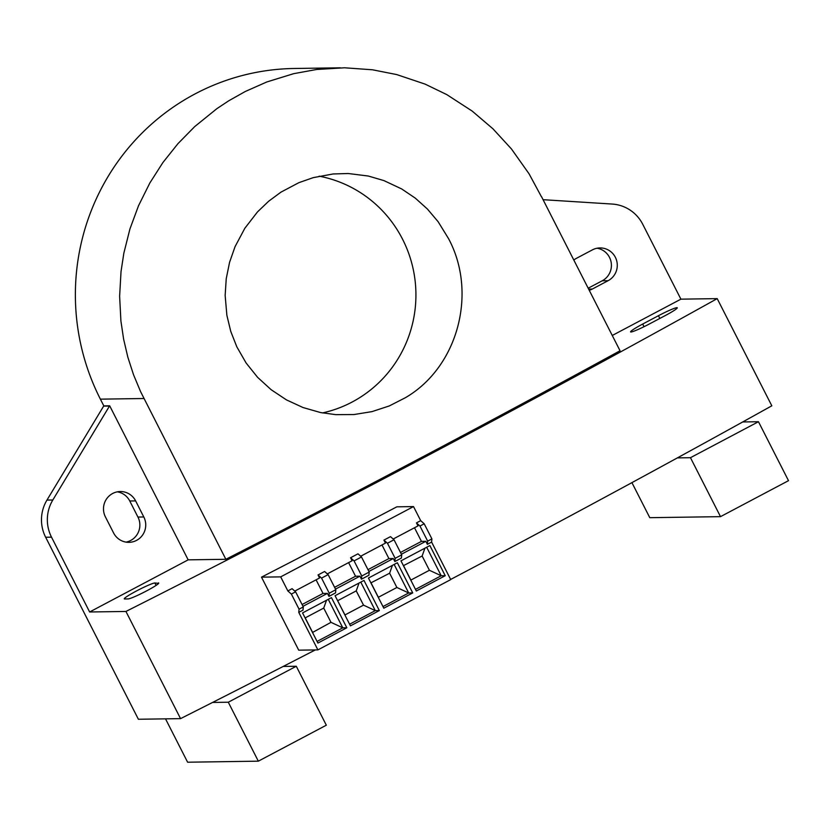 <?xml version="1.0" encoding="UTF-8"?>
<svg xmlns="http://www.w3.org/2000/svg" width="830" height="830" viewBox="0 0 830 830"><rect width="100%" height="100%" fill="white"/><g stroke="black" fill="none" stroke-linecap="round" stroke-linejoin="round"><path stroke-width="1.25" d="M541.534 196.669L620.041 350.748A1507.197 131.078 -27 0 1 225.864 559.296L140.644 391.76L133.526 374.735L127.841 357.18L123.629 339.211L120.9 320.909L119.624 296.258L121.024 271.586L123.846 253.15L129.916 229.007L138.506 205.767L149.857 182.963L162.877 162.576L177.911 143.704L194.677 126.627L216.889 108.657L228.758 100.783L245.255 91.508L266.793 81.973L293.675 73.673L316.666 69.481L344.543 67.79L372.473 69.782L396.709 74.576L425.064 84.1L446.716 94.568L472.146 111.054L492.927 128.785L511.446 148.954L529.115 173.895L541.419 196.72A1507.197 131.078 -27 0 0 541.534 196.669L541.399 196.669M225.864 559.296L188.171 559.845L109.685 405.808A1.131 1.11 -90.8 0 0 109.508 406.036L103.646 406.119L46.957 500.085A37.734 37.018 89.2 0 0 45.65 537.249L138.382 719.257L180.556 718.635A1547.162 134.553 -27 0 0 212.553 702.45L228.292 702.222L296.289 666.251L326.325 725.202L258.327 761.172L228.292 702.222M103.646 406.119A1.131 1.11 -90.8 0 1 103.823 405.891L100.389 399.157A226.414 222.098 89.2 0 1 294.173 68.485L340.373 67.811M126.025 542.115A17.357 17.025 89.2 0 0 137.946 517.059L143.818 516.976L135.622 500.895A17.357 17.025 89.2 0 0 120.257 491.536A17.357 17.025 89.2 0 0 105.4 516.883L113.596 532.964A17.357 17.025 89.2 0 0 128.961 542.332A17.357 17.025 89.2 0 0 143.818 516.976M117.331 491.837A17.357 17.025 89.2 0 1 129.76 500.988L137.946 517.059M322.476 412.925A120.755 118.451 89.2 0 0 402.592 239.268A120.755 118.451 89.2 0 0 319.156 176.178M597.071 248.232A17.357 17.025 89.2 0 1 602.238 280.779L588.179 288.218M296.289 666.251L283.196 666.438A1547.162 134.553 153 0 1 212.553 702.45M328.96 596.397L329.251 593.201L321.552 578.105L328.13 574.63L335.818 589.725L335.528 592.921L328.96 596.397L327.425 593.388L323.026 593.45L302.079 604.53M323.026 593.45L316.085 579.828M165.523 718.853L187.611 762.21L258.327 761.172M405.424 397.695C458.046 367.078 477.686 292.803 448.522 238.594L438.115 221.693L427.45 209.067L415.249 198.1L401.637 188.918L383.906 180.587L368.323 176.033L348.216 173.512L333.089 173.968L313.252 177.641L298.904 182.652L280.955 192.145L268.598 201.285L257.445 211.972L244.84 228.271L235.077 246.603L229.568 262.322L226.237 278.704L225.148 295.418L226.87 315.286L230.761 331.419L236.83 346.847L246.105 362.99L257.591 377.318L271.12 389.685L286.433 399.873L303.033 407.54L320.639 412.572L335.766 414.647L353.964 414.544L371.996 411.618L389.312 405.932L405.424 397.695M109.508 406.036L52.819 500.002A37.734 37.018 89.2 0 0 51.512 537.155L89.63 611.98L125.942 611.451L180.556 718.635M188.171 559.845L89.63 611.98M125.942 611.451A1547.162 134.553 -27 0 0 717.203 298.624L771.817 405.808A1547.162 134.553 -27 0 1 742.726 421.951A1547.162 134.553 153 0 1 677.373 457.89L690.467 457.693L758.464 421.723L742.726 421.951M612.26 335.476L680.901 299.163L717.203 298.624M665.193 315.608L649.423 323.949A17.357 1.515 153 0 1 630.945 332A17.357 1.515 153 0 1 630.592 331.886A17.357 1.515 153 0 1 642.679 324.053L658.449 315.711A17.357 1.515 153 0 1 676.938 307.671A17.357 1.515 153 0 1 677.29 307.774A17.357 1.515 153 0 1 665.193 315.608M158.374 582.919A17.357 1.515 153 0 1 158.738 583.034A17.357 1.515 153 0 1 145.302 591.572A17.357 1.515 153 0 1 128.162 598.918L124.635 598.97A17.357 1.515 153 0 1 124.282 598.855A17.357 1.515 153 0 1 137.718 590.317A17.357 1.515 153 0 1 154.857 582.971L158.613 583.397M109.685 405.808L103.823 405.891M283.196 666.438A1547.162 134.553 -27 0 0 315.327 649.921M450.649 579.454A1547.162 134.553 -27 0 0 677.373 457.89M393.192 539.023L417.988 525.909L416.452 522.9L420.686 520.649L413.516 506.58L396.833 506.829A1547.162 134.553 153 0 1 261.502 577.151L298.717 650.17L317.89 649.89L298.769 612.374L299.059 609.178L291.372 594.073L295.605 591.832L292.087 588.688L287.854 590.939L291.372 594.073M680.901 299.163L642.773 224.339A37.734 37.018 89.2 0 0 612.187 204.056L543.069 199.688M589.238 290.293A17.357 17.025 89.2 0 0 592.33 289.037L608.1 280.696A17.357 17.025 89.2 0 0 599.997 247.931A17.357 17.025 89.2 0 0 592.402 249.872L576.632 258.213A17.357 17.025 89.2 0 0 573.841 260.07M427.377 544.335L427.668 541.139L431.901 538.888L431.61 542.094L427.377 544.335L425.832 541.316L421.443 541.378L400.485 552.469M414.492 527.756L421.443 541.378M690.467 457.693L720.502 516.654L788.5 480.674L758.464 421.723M720.502 516.654L649.786 517.681L631.921 482.635M294.775 591.095L319.571 577.981L318.035 574.962L324.603 571.486L328.13 574.63M413.516 506.58L280.685 576.871L287.854 590.939M280.685 576.871L261.502 577.151M327.3 573.893L352.096 560.769L350.561 557.76L357.979 553.828L361.496 556.972L369.194 572.067L361.766 575.999L354.078 560.904L350.561 557.76M360.677 556.235L385.462 543.111L383.927 540.102L390.505 536.626L394.022 539.77L401.71 554.865L395.142 558.341L387.454 543.245L394.022 539.77M298.769 612.374L303.012 610.133L303.303 606.927L295.605 591.832M303.303 606.927L299.059 609.178M395.142 558.341L394.852 561.537L401.419 558.061L401.71 554.865M387.454 543.245L383.927 540.102M416.452 522.9L419.97 526.033L424.203 523.792L420.686 520.649M419.97 526.033L427.668 541.139M431.901 538.888L424.203 523.792M317.89 649.89L450.721 579.61L431.61 542.094M425.832 541.316L401.398 554.243M429.878 545.559L445.233 575.709L416.328 591.002L400.973 560.852L429.878 545.559M383.813 608.203L368.447 578.064L397.352 562.761L412.718 592.911L383.813 608.203M350.436 625.862L335.071 595.712L363.986 580.419L379.341 610.569L350.436 625.862M346.826 627.771L331.461 597.631L302.556 612.924L317.911 643.063L346.826 627.771L342.79 627.833L317.081 641.434M327.425 593.388L302.981 606.315M394.852 561.537L393.316 558.528L368.883 571.455M369.194 572.067L368.904 575.263L361.475 579.195L359.94 576.176L335.507 589.113M424.929 548.174L422.138 556.007L403.421 565.666M403.619 565.811L410.881 580.077L429.411 570.272L441.207 575.761L415.498 589.362M426.672 547.25L441.207 575.761L445.233 575.709M429.411 570.272L422.138 556.007M382.972 606.574L408.682 592.973L412.718 592.911M371.103 583.013L378.366 597.278L396.885 587.484L389.623 573.219L370.896 582.867M394.157 564.462L408.682 592.973L396.885 587.484M392.414 565.375L389.623 573.219M360.78 582.11L375.305 610.631L379.341 610.569M337.53 600.526L344.99 614.937L363.519 605.132L375.305 610.631L349.606 624.233M359.037 583.034L356.246 590.877L337.727 600.671M363.519 605.132L356.246 590.877M312.474 632.138L305.201 617.883L323.731 608.079L330.994 622.344L312.516 632.47M330.994 622.344L342.79 627.833L328.265 599.322M326.522 600.246L323.731 608.079M321.552 578.105L318.035 574.962M359.94 576.176L355.541 576.248L334.594 587.329M361.475 579.195L361.766 575.999M393.316 558.528L388.917 558.59L381.976 544.957M367.97 569.671L388.917 558.59M355.541 576.248L348.6 562.615M354.078 560.904L361.496 556.972M335.818 589.725L329.251 593.201M143.943 398.514L100.389 399.157M45.65 537.249L51.512 537.155M129.76 500.988L135.622 500.895M52.819 500.002L46.957 500.085M602.238 280.779L608.1 280.696M588.626 289.089L592.33 289.037M658.449 315.711L659.84 318.44M642.679 324.053L644.038 326.698M154.857 582.971L156.092 585.399"/></g></svg>
